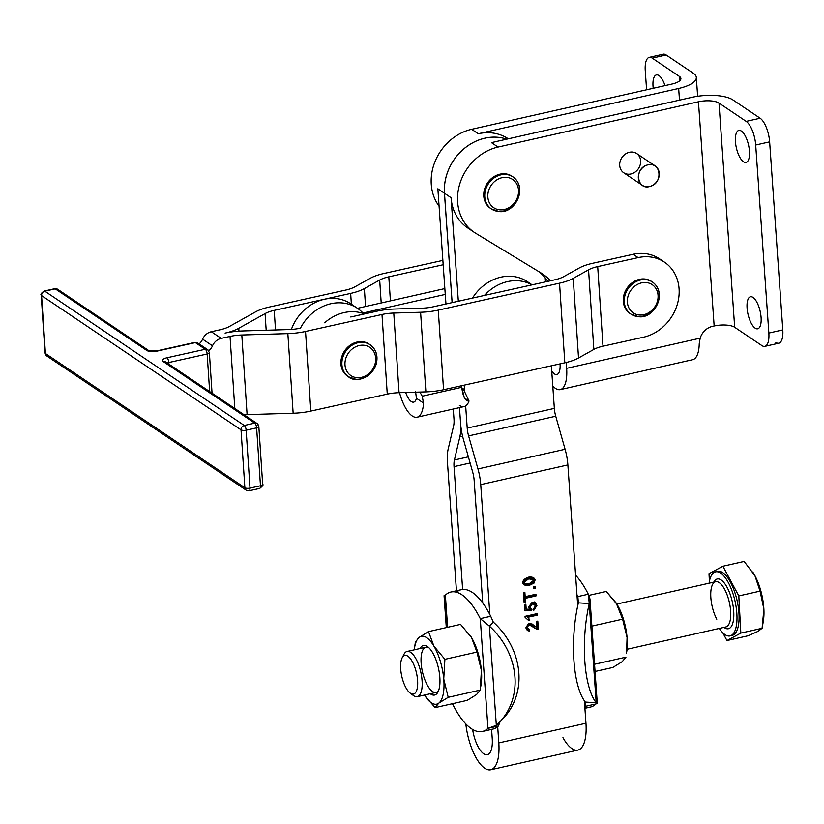 <?xml version="1.0" encoding="UTF-8"?>
<svg xmlns="http://www.w3.org/2000/svg" width="824" height="824" viewBox="0 0 824 824"><rect width="100%" height="100%" fill="white"/><g stroke="black" fill="none" stroke-linecap="round" stroke-linejoin="round"><path stroke-width="1.24" d="M660.807 56.197A19.323 7.354 77.3 0 1 666.163 54.981L652.227 58.133L679.429 76.447L679.728 80.773L679.429 76.447L652.227 58.133L666.163 54.981L693.365 73.295A30.91 10.691 176 0 1 696.321 77.435A30.91 10.691 176 0 1 678.667 88.467L679.491 100.137L678.667 88.467L478.26 133.745A48.297 41.416 -56.1 0 1 508.295 138.823A48.297 41.416 123.9 0 0 478.26 133.745L678.667 88.467A30.91 10.691 -4 0 0 693.365 73.295L666.163 54.981A19.323 7.354 -102.7 0 0 663.176 54.219L649.23 57.371A19.323 7.354 77.3 0 1 652.227 58.133A19.323 7.354 -102.7 0 0 645.254 70.668L646.593 89.785L645.254 70.668A19.323 7.354 77.3 0 1 649.23 57.371M324.677 322.792A42.498 36.452 -56.1 0 1 364.496 313.944A42.498 36.452 123.9 0 0 324.677 322.792M357.245 377.722A17.005 14.585 -56.1 0 1 348.82 352.497A17.005 14.585 -56.1 0 1 374.92 354.186A17.005 14.585 -56.1 0 1 357.245 377.722A17.005 14.585 123.9 0 0 374.92 354.186A17.005 14.585 123.9 0 0 348.82 352.497A17.005 14.585 123.9 0 0 357.245 377.722M370.131 344.772C376.28 349.5 378.288 356.019 376.156 364.363C370.285 380.513 353.578 382.058 348.552 376.826L347.563 376.166A19.323 16.573 123.9 0 1 344.607 350.89A19.323 16.573 123.9 0 1 369.142 344.113L370.131 344.772A19.323 16.573 123.9 0 0 345.596 351.549A19.323 16.573 123.9 0 0 348.552 376.826A19.323 16.573 123.9 0 0 355.844 379.277A19.323 16.573 -56.1 0 1 348.552 376.826A19.323 16.573 -56.1 0 1 345.596 351.549A19.323 16.573 -56.1 0 1 370.131 344.772A19.323 16.573 -56.1 0 1 375.198 366.124A19.323 16.573 -56.1 0 1 355.844 379.277M639.63 315.026A17.005 14.585 -56.1 0 1 631.215 289.791A17.005 14.585 -56.1 0 1 657.305 291.49A17.005 14.585 -56.1 0 1 639.63 315.026A17.005 14.585 123.9 0 0 657.305 291.49A17.005 14.585 123.9 0 0 631.215 289.791A17.005 14.585 123.9 0 0 639.63 315.026M652.515 282.076A19.323 16.573 123.9 0 0 627.981 288.853A19.323 16.573 123.9 0 0 630.937 314.129A19.323 16.573 -56.1 0 1 627.981 288.853A19.323 16.573 -56.1 0 1 652.515 282.076A19.323 16.573 -56.1 0 1 657.583 303.428A19.323 16.573 -56.1 0 1 638.219 316.571A19.323 16.573 -56.1 0 1 630.937 314.129L638.487 316.673C653.762 319.413 668.254 293.54 652.515 282.076L651.526 281.406A19.323 16.573 123.9 0 0 626.992 288.184A19.323 16.573 123.9 0 0 629.948 313.46L630.937 314.129M500.096 209.852A17.005 14.585 -56.1 0 1 491.681 184.617A17.005 14.585 -56.1 0 1 517.771 186.317A17.005 14.585 -56.1 0 1 500.096 209.852A17.005 14.585 123.9 0 0 517.771 186.317A17.005 14.585 123.9 0 0 491.681 184.617A17.005 14.585 123.9 0 0 500.096 209.852M512.981 176.903A19.323 16.573 123.9 0 0 488.457 183.68A19.323 16.573 123.9 0 0 491.413 208.956A19.323 16.573 -56.1 0 1 488.457 183.68A19.323 16.573 -56.1 0 1 512.981 176.903A19.323 16.573 -56.1 0 1 518.049 198.254A19.323 16.573 -56.1 0 1 498.685 211.407A19.323 16.573 -56.1 0 1 491.413 208.956L498.963 211.5C514.227 214.25 528.72 188.377 512.981 176.903L511.992 176.243A19.323 16.573 123.9 0 0 487.468 183.01A19.323 16.573 123.9 0 0 490.424 208.297L491.413 208.956M506.678 139.184A48.297 41.416 123.9 0 0 444.455 193.238L452.108 302.614L444.455 193.238L437.863 188.799L445.259 294.395L437.863 188.799L444.455 193.238A48.297 41.416 -56.1 0 1 506.678 139.184A48.297 41.416 123.9 0 0 444.486 193.259A48.297 41.416 -56.1 0 1 506.657 139.184M459.462 407.633L460.616 423.618A30.91 11.763 -102.7 0 0 463.397 439.295L472.749 472.348A15.46 5.881 77.3 0 1 474.14 480.176L482.74 602.993A71.482 27.192 -102.7 0 0 462.635 589.459A71.482 27.192 77.3 0 1 482.74 602.993A71.482 27.192 77.3 0 1 489.837 614.539A71.482 27.192 77.3 0 1 490.723 616.28L480.268 618.639A71.482 27.192 -102.7 0 0 445.362 595.144L447.607 627.301L445.362 595.144L444.064 595.69L445.362 595.144A71.482 27.192 77.3 0 1 450.903 592.023A71.482 27.192 77.3 0 1 480.268 618.639L489.384 626.106L493.277 622.079L490.723 616.28L493.277 622.079A71.482 62.583 44.1 0 1 501.054 720.547A71.482 62.583 -135.9 0 0 503.052 718.59A71.482 62.583 -135.9 0 0 493.277 622.079L489.384 626.106L480.268 618.639L487.952 728.354L480.268 618.639L490.723 616.28A71.482 27.192 -102.7 0 0 489.837 614.539A71.482 27.192 -102.7 0 0 482.74 602.993L474.14 480.176A15.46 5.881 -102.7 0 0 472.749 472.348L463.397 439.295A30.91 11.763 77.3 0 1 460.616 423.649L459.462 407.633M626.559 653.174L627.074 637.539L622.625 619.164L617.238 604.682A34.773 13.236 -102.7 0 0 616.167 602.962A34.773 13.236 -102.7 0 0 616.146 602.931L622.625 619.164L627.074 637.539L626.92 650.548A34.773 13.236 -102.7 0 0 627.074 637.539A34.773 13.236 -102.7 0 0 617.238 604.682L606.237 591.457L588.985 595.361L606.237 591.457L616.125 602.9A34.773 13.236 77.3 0 1 617.238 604.682A34.773 13.236 77.3 0 1 627.074 637.539A34.773 13.236 77.3 0 1 626.755 651.588M625.931 657.171L622.182 661.682L612.84 667.471L595.052 671.488L612.84 667.471L622.182 661.682L625.931 657.171L594.547 664.257L625.931 657.171M622.625 619.164L591.879 626.116L622.625 619.164M725.851 626.951A23.185 8.817 -102.7 0 0 729.343 602.396A23.185 8.817 -102.7 0 0 715.623 581.723A23.185 8.817 77.3 0 1 729.343 602.396A23.185 8.817 77.3 0 1 725.841 626.951L627.074 649.271M584.916 708.31L590.458 707.064A71.482 27.192 -102.7 0 0 595.999 703.943L585.545 706.312L585.318 702.079A71.482 24.112 -86.4 0 1 578.366 602.849L577.861 596.586L588.315 594.228L589.974 598.914L589.263 603.539L588.315 594.228A71.482 27.192 -102.7 0 0 575.595 575.234A71.482 27.192 77.3 0 1 588.315 594.228L577.861 596.586L578.314 603.096L577.861 596.586L578.366 602.849L589.263 603.539L596.205 702.759L597.287 703.397L595.999 703.943L596.205 702.759L585.318 702.079L585.545 706.312A71.482 27.192 77.3 0 1 584.813 706.961L584.391 700.822L584.813 706.961A71.482 27.192 -102.7 0 0 585.545 706.312L595.999 703.943A71.482 27.192 77.3 0 1 584.916 706.879M430.262 693.736A25.41 9.672 -102.7 0 0 437.997 691.975A25.41 9.672 -102.7 0 0 438.44 668.13A25.41 9.672 -102.7 0 0 427.79 646.789A25.41 9.672 -102.7 0 0 420.044 648.519A25.41 9.672 77.3 0 1 438.44 668.13A25.41 9.672 77.3 0 1 430.262 693.736M417.304 696.671L436.133 692.418A23.185 8.817 -102.7 0 0 438.574 690.656A23.185 8.817 77.3 0 1 427.069 684.672A23.185 8.817 77.3 0 1 421.064 658.036A23.185 8.817 77.3 0 1 428.871 647.726A23.185 8.817 -102.7 0 0 425.915 647.19L407.087 651.444A23.185 8.817 77.3 0 1 420.796 672.116A23.185 8.817 77.3 0 1 417.304 696.671A23.185 8.817 77.3 0 1 411.629 693.901M480.866 686.093L481.226 683.467A34.773 13.236 -102.7 0 0 481.391 670.458L480.238 690.09L448.204 697.331L438.852 703.109A34.773 13.236 77.3 0 1 425.194 696.125A34.773 13.236 77.3 0 1 424.504 695.044A34.773 13.236 -102.7 0 0 438.852 703.109A34.773 13.236 -102.7 0 0 443.745 678.955A34.773 13.236 -102.7 0 0 433.908 646.109L428.511 631.617L419.169 637.405A34.773 13.236 -102.7 0 0 414.287 649.817A34.773 13.236 77.3 0 1 414.441 648.539A34.773 13.236 77.3 0 1 419.169 637.405A34.773 13.236 77.3 0 1 433.908 646.109A34.773 13.236 -102.7 0 0 419.169 637.405L415.43 641.917L414.441 648.539M480.238 690.09L476.499 694.601L467.157 700.39L435.113 707.631L425.215 696.156L435.113 707.631L467.157 700.39L476.499 694.601L480.238 690.09L481.391 670.458A34.773 13.236 -102.7 0 0 471.544 637.601L476.942 652.083L481.391 670.458L476.942 652.083L444.898 659.324L433.908 646.109A34.773 13.236 77.3 0 1 443.745 678.955L444.898 659.324L443.745 678.955A34.773 13.236 77.3 0 1 438.852 703.109L435.113 707.631L438.852 703.109L448.204 697.331L443.745 678.955L448.204 697.331L480.238 690.09M460.554 624.376L471.544 637.601A34.773 13.236 -102.7 0 0 470.473 635.881A34.773 13.236 -102.7 0 0 470.452 635.85A34.773 13.236 77.3 0 1 471.544 637.601L460.554 624.376L428.511 631.617L460.554 624.376M414.596 647.499L415.43 641.917L419.169 637.405L428.511 631.617L433.908 646.109L444.898 659.324L476.942 652.083L471.544 637.601A34.773 13.236 77.3 0 1 481.391 670.458A34.773 13.236 77.3 0 1 481.072 684.507M452.953 703.593L453.046 704.86A71.482 27.192 -102.7 0 0 487.952 728.354L498.407 725.995A71.482 27.192 77.3 0 1 497.686 726.644A71.482 27.192 -102.7 0 0 498.407 725.995L500.23 721.309L498.407 725.995L487.952 728.354L496.326 725.326L487.952 728.354A71.482 27.192 77.3 0 1 482.411 731.475A71.482 27.192 77.3 0 1 453.046 704.86L452.953 703.593M647.231 165.037A11.588 9.94 -56.1 0 1 655.265 166.057A11.588 9.94 -56.1 0 1 658.819 177.376A11.588 9.94 -56.1 0 1 649.549 186.523A11.588 9.94 -56.1 0 1 642.318 185.287A11.588 9.94 -56.1 0 1 638.662 174.379A11.588 9.94 -56.1 0 1 647.231 165.037C660.508 160.258 663.825 182.846 650.352 186.306C637.076 191.075 633.759 168.487 647.231 165.037A11.588 9.94 123.9 0 0 640.598 183.752A11.588 9.94 123.9 0 0 658.551 178.221A11.588 9.94 123.9 0 0 647.231 165.037M655.265 166.057L636.643 153.511A11.588 9.94 123.9 0 0 621.924 157.58A11.588 9.94 123.9 0 0 623.696 172.752L642.318 185.287M576.965 594.856L577.727 605.733L576.965 594.856A71.482 27.192 77.3 0 1 577.861 596.586A71.482 27.192 -102.7 0 0 576.965 594.856L567.87 464.921L576.965 594.856M589.263 603.539L578.366 602.849A71.482 24.112 93.6 0 0 585.318 702.079L596.205 702.759A71.482 24.112 -86.4 0 1 589.263 603.539A71.482 24.112 93.6 0 0 596.205 702.759L589.263 603.539M482.411 731.475L492.865 729.106A71.482 27.192 -102.7 0 0 497.686 726.644L498.819 742.918A39.027 14.853 77.3 0 1 490.774 769.781A39.027 14.853 77.3 0 1 465.828 723.925A39.027 14.853 -102.7 0 0 485.501 768.72A39.027 14.853 -102.7 0 0 498.819 742.918L585.957 723.235L584.813 706.961L585.957 723.235A39.027 14.853 77.3 0 1 579.746 749.325A39.027 14.853 77.3 0 1 562.957 737.624M545.21 277.843L545.488 281.88L545.21 277.843A57.958 49.708 123.9 0 0 539.009 271.735A57.958 49.708 -56.1 0 1 545.21 277.843A57.958 49.708 -56.1 0 1 547.816 281.355A57.958 49.708 123.9 0 0 545.21 277.863M417.078 417.212L464.128 406.582A30.91 11.763 -102.7 0 0 465.663 405.923A30.91 11.763 -102.7 0 0 469.021 401.041L464.685 391.915L469.021 401.041C465.282 401.278 462.872 396.694 461.79 387.28L422.197 396.22L423.526 403.049A30.91 11.763 77.3 0 1 417.078 417.212A30.91 11.763 77.3 0 1 399.527 392.667A30.91 11.763 -102.7 0 0 413.751 416.81A30.91 11.763 -102.7 0 0 423.526 403.049L416.439 398.28L415.595 391.781L416.439 398.28L423.526 403.049L422.197 396.22A23.185 19.879 123.9 0 0 419.581 392.07A23.185 19.879 -56.1 0 1 422.197 396.22L461.79 387.28L464.365 397.992L469.021 401.041A30.91 11.763 77.3 0 1 465.663 405.923L467.208 428.089L554.346 408.395L467.208 428.089A15.46 5.881 -102.7 0 0 468.599 435.906L555.736 416.223A15.46 5.881 77.3 0 1 554.346 408.395L551.359 365.794L554.346 408.395A15.46 5.881 -102.7 0 0 555.736 416.223L565.089 449.276A30.91 11.763 77.3 0 1 567.87 464.921L480.732 484.615A30.91 11.763 -102.7 0 0 477.961 468.959L468.599 435.906A15.46 5.881 77.3 0 1 467.208 428.089L465.663 405.923A30.91 11.763 77.3 0 1 459.339 405.357M488.467 728.231L487.952 728.354M496.326 725.326L489.384 626.106A71.482 62.583 44.1 0 1 499.159 722.617A71.482 62.583 44.1 0 1 496.326 725.326A71.482 62.583 -135.9 0 0 489.384 626.106L496.326 725.326M447.319 627.373L445.145 596.329M452.366 703.727L453.046 704.86L452.366 703.727M456.537 592.126A71.482 27.192 77.3 0 1 462.635 589.459A71.482 27.192 -102.7 0 0 461.358 589.665L450.903 592.023M462.635 589.459L454.034 466.642A15.46 5.881 77.3 0 1 454.405 459.998L459.833 436.895A30.91 11.763 -102.7 0 0 460.585 423.618A30.91 11.763 77.3 0 1 459.833 436.895L454.405 459.998L468.362 456.846L454.405 459.998A15.46 5.881 -102.7 0 0 454.034 466.642L462.635 589.459M453.282 409.034L453.993 419.189A15.46 5.881 77.3 0 1 453.612 425.823L448.194 448.926A30.91 11.763 -102.7 0 0 447.442 462.202L456.445 590.777L447.442 462.202A30.91 11.763 77.3 0 1 448.194 448.926L453.612 425.823A15.46 5.881 -102.7 0 0 453.993 419.189L453.282 409.034M489.837 614.539L480.732 484.615L489.837 614.539M490.774 769.781L577.912 750.087A39.027 14.853 -102.7 0 0 585.957 723.235L498.819 742.918L497.686 726.644A71.482 27.192 77.3 0 1 491.588 729.312M491.598 729.394L492.227 738.479A23.566 8.971 77.3 0 1 484.718 754.341A23.566 8.971 77.3 0 1 472.626 729.467A23.566 8.971 -102.7 0 0 487.365 754.702A23.566 8.971 -102.7 0 0 492.227 738.479L491.598 729.394M444.847 288.585L357.492 308.32L444.847 288.585M362.941 313.017L445.29 294.415L362.941 313.017A42.498 36.452 123.9 0 0 300.461 328.168A42.498 36.452 -56.1 0 1 357.389 308.258A42.498 36.452 -56.1 0 1 362.941 313.017M461.79 387.28A15.46 13.256 -56.1 0 1 461.78 385.683A15.46 13.256 123.9 0 0 461.79 387.28M531.985 284.877A42.498 36.452 123.9 0 0 484.43 295.435A42.498 36.452 -56.1 0 1 531.985 284.877M445.959 303.974L445.29 294.415L445.959 303.974M416.439 398.28A15.46 5.881 77.3 0 1 405.696 392.482A15.46 5.881 -102.7 0 0 413.669 402.133A15.46 5.881 -102.7 0 0 416.439 398.28M464.685 391.915L463.17 388.732L461.904 388.763L463.17 388.732L464.685 391.915L464.211 385.148L464.685 391.915M357.389 308.258L350.797 303.819A42.498 36.452 123.9 0 0 291.377 329.446A42.498 36.452 -56.1 0 1 353.949 306.25M532.108 284.846L527.422 281.695A42.498 36.452 123.9 0 0 472.492 298.082A42.498 36.452 -56.1 0 1 530.574 284.126M350.767 316.993L377.031 311.163A34.773 11.979 176.2 0 1 394.717 309.021L421.538 308.207A23.185 7.993 -3.8 0 0 433.321 306.786L554.593 279.851A23.185 7.993 -3.8 0 0 563.729 276.637L579.056 268.088A34.773 11.979 176.2 0 1 592.755 263.268A34.773 11.979 -3.8 0 0 579.056 268.088L563.729 276.637A23.185 7.993 176.2 0 1 554.593 279.851L433.321 306.786A23.185 7.993 176.2 0 1 421.538 308.207L394.717 309.021A34.773 11.979 -3.8 0 0 377.031 311.163L350.767 316.993M643.379 337.243A42.498 36.452 123.9 0 0 679.089 288.915A42.498 36.452 123.9 0 0 638.095 257.624L597.699 266.595L602.983 346.214L643.379 337.243L602.983 346.214L597.699 266.595A23.185 7.993 -3.8 0 0 588.563 269.808L593.846 349.428A23.185 7.993 176.2 0 1 602.983 346.214A23.185 7.993 -3.8 0 0 593.846 349.428L588.563 269.808L573.236 278.358A34.773 11.979 176.2 0 1 559.537 283.178L564.821 362.807A34.773 11.979 -3.8 0 0 578.53 357.987L573.236 278.358L578.53 357.987L593.846 349.428L578.53 357.987A34.773 11.979 176.2 0 1 564.821 362.807L559.537 283.178L438.275 310.112A34.773 11.979 176.2 0 1 420.59 312.255L425.884 391.874A34.773 11.979 -3.8 0 0 443.559 389.731L438.275 310.112L443.559 389.731L564.821 362.807L443.559 389.731A34.773 11.979 176.2 0 1 425.884 391.874L420.59 312.255L393.769 313.058A23.185 7.993 -3.8 0 0 381.986 314.49L387.27 394.119A23.185 7.993 176.2 0 1 399.053 392.688L393.769 313.058L399.053 392.688L425.884 391.874L399.053 392.688A23.185 7.993 -3.8 0 0 387.27 394.119L381.986 314.49L305.529 331.464A34.773 11.979 176.2 0 1 287.854 333.617L293.148 413.236A34.773 11.979 -3.8 0 0 310.823 411.094L305.529 331.464L310.823 411.094L387.27 394.119L310.823 411.094A34.773 11.979 176.2 0 1 293.148 413.236L287.854 333.617L241.813 334.997A23.185 7.993 -3.8 0 0 230.03 336.429L234.809 408.529L230.03 336.429A23.185 7.993 176.2 0 1 241.813 334.997L247.097 414.616L241.813 334.997L287.854 333.617A34.773 11.979 -3.8 0 0 305.529 331.464L381.986 314.49A23.185 7.993 176.2 0 1 393.769 313.058L420.59 312.255A34.773 11.979 -3.8 0 0 438.275 310.112L559.537 283.178A34.773 11.979 -3.8 0 0 573.236 278.358L588.563 269.808A23.185 7.993 176.2 0 1 597.699 266.595L638.095 257.624A42.498 36.452 -56.1 0 1 664.474 262.176A42.498 36.452 -56.1 0 1 677.483 303.778A42.498 36.452 -56.1 0 1 643.379 337.243M630.453 313.779A19.323 16.573 -56.1 0 1 626.992 288.184A19.323 16.573 -56.1 0 1 652.021 281.757M664.474 262.176L659.53 258.849A42.498 36.452 123.9 0 0 633.151 254.297L638.095 257.624L633.151 254.297L592.755 263.268L633.151 254.297A42.498 36.452 -56.1 0 1 661.919 260.631M288.802 329.569A23.185 7.993 -3.8 0 0 300.585 328.137A23.185 7.993 176.2 0 1 288.802 329.569L242.761 330.949L288.802 329.569M348.068 376.486A19.323 16.573 -56.1 0 1 344.607 350.89A19.323 16.573 -56.1 0 1 369.626 344.453M244.1 414.781A23.185 7.993 176.2 0 1 247.097 414.616L293.148 413.236L247.097 414.616A23.185 7.993 -3.8 0 0 244.1 414.781M225.086 333.102A34.773 11.979 176.2 0 1 242.761 330.949A34.773 11.979 -3.8 0 0 225.086 333.102A34.773 11.979 -3.8 0 0 238.785 328.282L265.081 313.594A23.185 7.993 176.2 0 1 274.217 310.38L350.663 293.406A34.773 11.979 -3.8 0 0 364.363 288.585L379.689 280.036A23.185 7.993 176.2 0 1 388.815 276.823L443.178 264.751L388.815 276.823A23.185 7.993 -3.8 0 0 379.689 280.036L381.203 302.964L379.689 280.036L364.363 288.585A34.773 11.979 176.2 0 1 350.663 293.406L351.374 304.211L350.663 293.406L274.217 310.38A23.185 7.993 -3.8 0 0 265.081 313.594L266.183 330.249L265.081 313.594L238.785 328.282A34.773 11.979 176.2 0 1 225.086 333.102M199.12 343.927A11.588 9.94 123.9 0 0 202.611 339.169A11.588 9.94 -56.1 0 1 211.305 331.732L220.132 329.765L211.305 331.732A11.588 9.94 123.9 0 0 202.611 339.169L212.499 345.822A11.588 9.94 -56.1 0 1 221.203 338.386L211.305 331.732L221.203 338.386L230.03 336.429L221.203 338.386A11.588 9.94 123.9 0 0 212.499 345.822A11.588 9.94 -56.1 0 1 208.76 350.797A11.588 9.94 123.9 0 0 212.499 345.822L202.611 339.169A11.588 9.94 -56.1 0 1 199.12 343.927M442.869 260.394L383.871 273.496A34.773 11.979 -3.8 0 0 370.172 278.316L354.845 286.865A23.185 7.993 176.2 0 1 345.719 290.079L269.273 307.053A34.773 11.979 -3.8 0 0 255.564 311.874L229.268 326.551A23.185 7.993 176.2 0 1 220.132 329.765A23.185 7.993 -3.8 0 0 229.268 326.551L255.564 311.874A34.773 11.979 176.2 0 1 269.273 307.053L345.719 290.079A23.185 7.993 -3.8 0 0 354.845 286.865L370.172 278.316A34.773 11.979 176.2 0 1 383.871 273.496L442.869 260.394M275.515 329.971L274.217 310.38L275.515 329.971M390.411 300.884L388.815 276.823L390.411 300.884M365.547 306.507L364.363 288.585L365.547 306.507M238.97 331.135L238.785 328.282L238.97 331.135M528.369 584.855L533.252 582.486L534.302 579.324L533.375 577.665L535.126 579.88L533.808 577.923L528.617 577.161C524.898 578.376 522.921 580.22 522.684 582.692L524.002 584.659L529.193 585.411L534.076 583.042L535.126 579.88L534.302 579.324L533.252 582.486L534.076 583.042L533.252 582.486L528.369 584.855L529.193 585.411L523.611 584.36L528.369 584.855M533.231 579.2L533.901 580.158L529.09 583.814L524.909 583.938L523.096 581.878L523.92 582.434L528.73 578.767L527.906 578.211L533.231 579.2L527.906 578.211L523.096 581.878L524.085 583.392L523.096 581.878L527.906 578.211L533.077 579.602M524.909 583.938L529.09 583.814L533.901 580.158L528.73 578.767L523.92 582.434L524.909 583.938L524.085 583.392M527.7 628.815L526.258 627.033L527.082 627.589L529.018 624.726L531.913 625.838L535.219 628.496L538.391 629.464L537.804 621.1L536.362 621.43L536.805 627.63L532.191 624.108L534.282 625.704L528.946 623.119L525.836 627.837L527.566 630.576L529.647 631.143L529.698 629.505L528.081 629.134L526.258 627.033L528.194 624.18L531.501 625.571M527.164 630.267L528.823 630.587L528.854 629.485L529.647 631.143L527.164 630.267M534.817 628.207L537.567 628.908L537.032 621.275L537.567 628.908L534.817 628.207M531.913 625.838L528.194 624.18L529.018 624.726L528.194 624.18L526.258 627.033L528.081 629.134M536.805 627.63L536.362 621.43L537.804 621.1L538.391 629.464L537.567 628.908L538.391 629.464L537.341 629.515L529.018 624.726L527.082 627.589L529.698 629.505L529.647 631.143L525.836 627.837L528.946 623.119L535.373 626.734M525.104 617.351L525.032 616.352L537.279 613.581L537.392 615.137L536.568 614.58L527.03 616.743L536.568 614.58L537.392 615.137L527.854 617.289L527.03 616.743L529.873 619.988L527.978 619.679L529.873 619.988L528.421 620.317L525.104 617.351L528.421 620.317L529.873 619.988L527.854 617.289L537.392 615.137L537.279 613.581L525.032 616.352L525.506 617.526M536.568 614.58L536.506 613.756L536.568 614.58M534.632 604.26L531.696 603.209L532.52 603.765L531.696 603.209L529.121 606.536L529.945 607.092L529.121 606.536L530.471 608.576L530.388 610.069L524.816 610.234L531.212 610.625L531.295 609.121L529.945 607.092L532.52 603.765L534.632 604.26L535.693 605.774L533.561 608.72L533.808 610.327L536.918 605.486L536.094 604.929L532.984 609.77L536.094 604.929L534.385 601.942L536.918 605.486L535.209 602.499L532.263 602.148L528.596 606.969L529.523 609.194L526.196 609.245L525.846 604.198L524.414 604.528L524.857 610.821L531.212 610.625L529.121 606.536L531.696 603.209L534.199 604.013M525.372 608.689L525.073 604.373L525.372 608.689L526.196 609.245L525.372 608.689M535.446 602.643L536.918 605.486L533.808 610.327L533.561 608.72L535.693 605.774L532.52 603.765L529.945 607.092L531.295 609.121L530.471 608.576M535.219 595.371L535.157 594.413L536.043 595.917L535.93 594.238L525.166 596.669L524.878 592.487L523.436 592.817L524.136 602.849L525.578 602.519L524.754 601.963L524.466 597.791L535.219 595.371L524.466 597.791L524.754 601.963L524.085 602.117L525.578 602.519L525.29 598.348L524.466 597.791L525.29 598.348L536.043 595.917L535.219 595.371M524.342 596.123L524.105 592.662L524.342 596.123L525.166 596.669L524.342 596.123M534.673 587.543L534.601 586.503L535.497 588.099L535.373 586.327L533.674 586.719L533.798 588.48L535.497 588.099L533.746 587.749L534.673 587.543M533.674 586.719L535.373 586.327L535.497 588.099L533.798 588.48L533.674 586.719M523.436 592.817L524.878 592.487L525.166 596.669L535.93 594.238L536.043 595.917L525.29 598.348L525.578 602.519L524.136 602.849L523.436 592.817M531.295 609.121L531.212 610.625L524.857 610.821L524.414 604.528L525.846 604.198L526.196 609.245L529.523 609.194L528.596 606.969L532.263 602.148L535.209 602.499M528.617 577.161C532.253 576.707 534.426 577.614 535.126 579.88L534.076 583.042L529.193 585.411C525.547 585.874 523.374 584.968 522.684 582.692C522.921 580.22 524.898 578.376 528.617 577.161M452.139 302.604L444.486 193.259L452.139 302.604M565.089 449.276L477.961 468.959A30.91 11.763 77.3 0 1 480.732 484.615L567.87 464.921A30.91 11.763 -102.7 0 0 565.089 449.276L555.736 416.223L468.599 435.906L477.961 468.959L565.089 449.276M462.604 436.277L459.833 436.895L462.604 436.277M470.113 463.006L454.034 466.642L470.113 463.006M469.072 228.804A48.297 41.416 -56.1 0 1 451.078 197.698L458.329 301.224L451.078 197.698L444.486 193.259L451.078 197.698A48.297 41.416 123.9 0 0 467.682 227.918L474.243 232.337A48.297 41.416 -56.1 0 1 459.432 185.143A48.297 41.416 -56.1 0 1 498.046 147.063L491.454 142.624L498.046 147.063L698.453 101.785A15.46 5.346 176 0 1 718.991 103.072L734.678 327.283A15.46 5.346 -4 0 0 714.151 325.995L712.41 326.386A15.46 13.256 123.9 0 0 700.173 338.159L699.226 343.835L700.173 338.159L566.644 368.328L566.232 362.478L566.644 368.328A30.91 11.763 77.3 0 1 560.269 389.608A30.91 11.763 77.3 0 1 552.78 386.003A30.91 11.763 -102.7 0 0 566.644 368.328L700.173 338.159A15.46 13.256 -56.1 0 1 712.41 326.386L714.151 325.995A15.46 5.346 176 0 1 734.678 327.283L761.881 345.596L734.678 327.283L718.991 103.072L746.184 121.385L718.991 103.072A15.46 5.346 -4 0 0 698.453 101.785L714.151 325.995L698.453 101.785L498.046 147.063A48.297 41.416 123.9 0 0 459.184 186.059A48.297 41.416 123.9 0 0 475.623 233.223A48.297 41.416 -56.1 0 1 474.243 232.337M540.997 272.94L475.623 233.223L540.997 272.94A57.958 49.708 -56.1 0 1 550.473 280.768A57.958 49.708 123.9 0 0 542.656 274.011A57.958 49.708 123.9 0 0 540.997 272.94M735.441 141.707A16.418 6.252 -102.7 0 0 746.06 162.441A16.418 6.252 -102.7 0 0 748.532 145.055A16.418 6.252 -102.7 0 0 738.819 130.408A16.418 6.252 -102.7 0 0 735.441 141.707A16.418 6.252 77.3 0 1 745.009 135.476A16.418 6.252 77.3 0 1 746.874 162.091A16.418 6.252 77.3 0 1 735.441 141.707M747.08 308.063A16.418 6.252 -102.7 0 0 757.709 328.797A16.418 6.252 -102.7 0 0 760.181 311.4A16.418 6.252 -102.7 0 0 750.468 296.764A16.418 6.252 -102.7 0 0 747.08 308.063A16.418 6.252 77.3 0 1 756.659 301.831A16.418 6.252 77.3 0 1 758.523 328.446A16.418 6.252 77.3 0 1 747.08 308.063M653.02 86.232A16.418 6.252 -102.7 0 0 653.216 88.292A16.418 6.252 77.3 0 1 653.02 86.232A16.418 6.252 77.3 0 1 656.81 74.871A16.418 6.252 77.3 0 1 665.019 85.624A16.418 6.252 -102.7 0 0 656.398 74.933A16.418 6.252 -102.7 0 0 653.02 86.232M560.042 363.868L560.052 363.889A15.46 5.881 77.3 0 1 551.72 370.903A15.46 5.881 -102.7 0 0 556.859 374.529A15.46 5.881 -102.7 0 0 560.052 363.889L560.042 363.868M764.878 346.358L778.814 343.206A19.323 7.354 -102.7 0 0 782.8 329.909L768.854 333.061A19.323 7.354 77.3 0 1 764.878 346.358A19.323 7.354 77.3 0 1 761.881 345.596A19.323 7.354 -102.7 0 0 768.854 333.061L755.69 145.014A19.323 7.354 -102.7 0 0 746.184 121.385A19.323 7.354 77.3 0 1 755.69 145.014L769.637 141.862A19.323 7.354 -102.7 0 0 760.13 118.234L746.184 121.385L760.13 118.234L732.927 99.92A30.91 10.691 -4 0 0 691.861 97.345L491.454 142.624L691.861 97.345A30.91 10.691 176 0 1 732.927 99.92L760.13 118.234A19.323 7.354 77.3 0 1 769.637 141.862L755.69 145.014L768.854 333.061L782.8 329.909L769.637 141.862L782.8 329.909A19.323 7.354 77.3 0 1 775.827 342.444M679.429 76.447A15.46 5.346 176 0 1 672.075 84.027L471.668 129.306L478.26 133.745L471.668 129.306L672.075 84.027A15.46 5.346 -4 0 0 680.902 78.517A15.46 5.346 -4 0 0 679.429 76.447M439.079 206.175A48.297 41.416 -56.1 0 1 435.371 160.783A48.297 41.416 -56.1 0 1 471.668 129.306A48.297 41.416 123.9 0 0 435.371 160.783A48.297 41.416 123.9 0 0 439.079 206.175M560.269 389.608L692.706 359.676A30.91 11.763 -102.7 0 0 699.226 343.835M490.919 208.616A19.323 16.573 -56.1 0 1 487.468 183.01A19.323 16.573 -56.1 0 1 512.487 176.583M630.926 173.977A11.588 9.94 -56.1 0 1 620.73 159.753A11.588 9.94 -56.1 0 1 638.847 155.664A11.588 9.94 -56.1 0 1 630.926 173.977M723.997 627.373A25.503 9.703 -102.7 0 0 732.289 601.726A25.503 9.703 -102.7 0 0 713.78 582.146A25.503 9.703 77.3 0 1 732.289 601.726A25.503 9.703 77.3 0 1 723.997 627.373M716.787 619.215A23.185 8.817 77.3 0 1 710.751 595.814A23.185 8.817 77.3 0 1 715.623 581.723L616.857 604.044M719.301 628.434A32.847 12.494 -102.7 0 0 736.563 624.582A32.847 12.494 -102.7 0 0 726.325 579.251A32.847 12.494 -102.7 0 0 709.083 583.207A32.847 12.494 77.3 0 1 715.592 571.835A32.847 12.494 77.3 0 1 735.018 601.118A32.847 12.494 77.3 0 1 730.064 635.901A32.847 12.494 77.3 0 1 719.301 628.434M403.152 656.388A23.185 8.817 77.3 0 1 407.087 651.444M754.897 575.646L760.058 591.127L763.879 609.07A34.773 13.236 -102.7 0 0 754.897 575.646A34.773 13.236 -102.7 0 0 752.786 572.083A34.773 13.236 -102.7 0 0 752.714 571.969A34.773 13.236 77.3 0 1 754.897 575.646L744.134 561.432L754.897 575.646A34.773 13.236 77.3 0 1 763.879 609.07L763.302 621.44L762.087 628.29L757.946 631.39L748.202 635.747L726.953 640.557L722.782 632.77L726.953 640.557L748.202 635.747L757.946 631.39L762.087 628.29L740.838 633.09L726.953 640.557L740.838 633.09L762.087 628.29L763.879 609.07L760.058 591.127L738.809 595.927L740.838 633.09L738.809 595.927L722.885 566.243L709 573.7L709.413 581.281L709 573.7L722.885 566.243L744.134 561.432L722.885 566.243L738.809 595.927L760.058 591.127L754.897 575.646M763.302 621.44L763.539 619.679A34.773 13.236 -102.7 0 0 763.879 609.07A34.773 13.236 77.3 0 1 763.436 620.41M716.664 571.712A32.847 12.494 77.3 0 1 737.109 600.644A32.847 12.494 77.3 0 1 731.084 635.551M730.064 635.901L732.155 635.428A32.847 12.494 -102.7 0 0 737.109 600.644A32.847 12.494 -102.7 0 0 717.683 571.362L715.592 571.835M405.769 687.453A19.807 7.529 77.3 0 1 402.143 657.82A19.807 7.529 77.3 0 1 416.491 673.084A19.807 7.529 77.3 0 1 410.105 693.036A19.807 7.529 77.3 0 1 405.769 687.453A19.807 7.529 -102.7 0 0 417.634 681.077A19.807 7.529 -102.7 0 0 404.038 655.708A19.807 7.529 -102.7 0 0 405.769 687.453M410.105 693.036L413.308 695.466A23.185 8.817 -102.7 0 0 420.796 672.116A23.185 8.817 -102.7 0 0 403.997 654.246L402.143 657.82M166.922 357.781L205.269 349.273L195.381 342.609L157.034 351.127A7.725 2.668 176.2 0 1 146.765 350.457L55.27 288.874L44.815 291.191L244.275 425.462L254.729 423.134L163.245 361.551A7.725 2.668 176.2 0 1 166.922 357.781A7.725 2.668 -3.8 0 0 163.245 361.551L254.729 423.134L244.275 425.462L44.815 291.191L55.27 288.874A3.863 1.473 -102.5 0 0 54.672 288.719A3.863 1.473 77.5 0 1 55.27 288.874A3.863 3.317 -56.1 0 1 57.67 289.286A3.863 3.317 123.9 0 0 55.27 288.874L146.765 350.457A7.725 2.668 -3.8 0 0 157.034 351.127L195.381 342.609L205.269 349.273A3.863 3.317 -56.1 0 1 207.669 349.685A3.863 3.317 -56.1 0 1 208.678 350.869A3.863 3.317 123.9 0 0 207.669 349.685A3.863 3.317 123.9 0 0 205.269 349.273A3.863 1.473 77.5 0 1 207.154 354.001L168.807 362.519A3.863 1.329 -3.8 0 0 167.272 363.065A3.863 1.329 176.2 0 1 168.807 362.519L168.92 364.167L168.807 362.519A3.863 1.473 -102.5 0 0 166.922 357.781A3.863 1.473 77.5 0 1 168.807 362.519L207.154 354.001A3.863 1.329 -3.8 0 0 209.368 352.631A3.863 1.329 176.2 0 1 207.154 354.001L209.657 391.596L207.154 354.001A3.863 1.473 -102.5 0 0 205.269 349.273L166.922 357.781M49.141 356.339A3.863 3.317 -56.1 0 1 46.741 355.927A3.863 3.317 -56.1 0 1 45.413 353.496A3.863 3.317 123.9 0 0 46.741 355.927L45.042 352.981L41.2 295.074A3.863 1.329 -3.8 0 0 41.571 295.589A3.863 3.317 -56.1 0 1 44.815 291.191A3.863 3.317 123.9 0 0 41.571 295.589L241.03 429.85L244.872 487.757A3.863 1.329 -3.8 0 0 250.002 488.096A3.863 1.473 77.5 0 1 249.198 490.754A3.863 1.473 77.5 0 1 248.601 490.599A3.863 3.317 -56.1 0 1 246.201 490.187A3.863 3.317 -56.1 0 1 244.872 487.757L45.413 353.496A3.863 1.329 176.2 0 1 45.042 352.981A3.863 1.329 -3.8 0 0 45.413 353.496L41.571 295.589L45.413 353.496L244.872 487.757L241.03 429.85L41.571 295.589A3.863 1.329 176.2 0 1 41.2 295.074C40.355 294.395 41.355 293.056 44.218 291.047A3.863 1.473 77.5 0 1 44.815 291.191A3.863 1.473 -102.5 0 0 44.218 291.047L54.672 288.719L57.67 289.286L149.154 350.869A3.863 3.317 123.9 0 0 146.765 350.457A3.863 3.317 -56.1 0 1 149.134 350.859L156.436 350.973A3.863 1.473 77.5 0 1 157.034 351.127A3.863 1.473 -102.5 0 0 156.436 350.973L194.783 342.454A3.863 1.473 77.5 0 1 195.381 342.609A3.863 1.473 -102.5 0 0 194.783 342.454L197.781 343.021A3.863 3.317 123.9 0 0 195.381 342.609A3.863 3.317 -56.1 0 1 197.781 343.021A3.863 3.317 -56.1 0 1 198.79 344.205M241.03 429.85A3.863 3.317 -56.1 0 1 244.275 425.462A3.863 1.473 77.5 0 1 246.16 430.19L256.625 427.862A3.863 1.473 -102.5 0 0 254.729 423.134A3.863 1.473 77.5 0 1 256.625 427.862L246.16 430.19A3.863 1.329 176.2 0 1 241.03 429.85A3.863 1.329 -3.8 0 0 246.16 430.19A3.863 1.473 -102.5 0 0 244.275 425.462A3.863 3.317 123.9 0 0 241.03 429.85M250.002 488.096L246.16 430.19L250.002 488.096A3.863 1.329 176.2 0 1 244.872 487.757A3.863 3.317 123.9 0 0 246.201 490.187L249.198 490.754A3.863 1.473 -102.5 0 0 250.002 488.096L260.466 485.769L256.625 427.862A3.863 1.329 -3.8 0 0 258.829 426.502A3.863 1.329 176.2 0 1 256.625 427.862L260.466 485.769L250.002 488.096M262.3 483.884A3.863 1.329 176.2 0 1 262.671 484.409C263.67 484.687 262.671 486.036 259.653 488.436A3.863 1.473 -102.5 0 0 260.466 485.769A3.863 1.473 77.5 0 1 259.653 488.436A3.863 1.473 77.5 0 1 259.055 488.282M262.671 484.409A3.863 1.329 176.2 0 1 260.466 485.769A3.863 1.329 -3.8 0 0 262.671 484.409L258.829 426.502L257.129 423.546A3.863 3.317 123.9 0 0 254.729 423.134A3.863 3.317 -56.1 0 1 257.129 423.546A3.863 3.317 -56.1 0 1 258.458 425.977M165.645 361.963A3.863 3.317 123.9 0 0 163.245 361.551A3.863 3.317 -56.1 0 1 165.645 361.963L257.129 423.546M348.552 376.826L356.112 379.37M597.287 703.397L589.974 598.914M503.052 718.59L499.159 722.617M444.064 595.69L446.299 627.6M532.603 624.365L531.779 623.809M696.321 77.435L697.64 96.274M197.781 343.021L207.669 349.685L209.368 352.631L212.056 393.213M46.741 355.927L246.201 490.187M259.653 488.436L249.198 490.754"/></g></svg>
